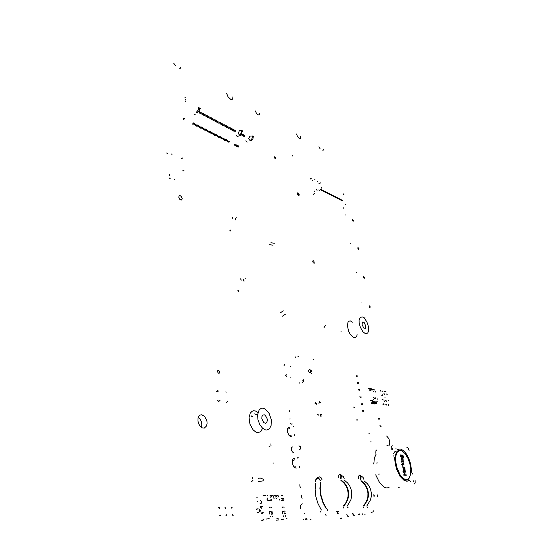 <?xml version="1.0" encoding="UTF-8"?>
<svg xmlns="http://www.w3.org/2000/svg" width="553" height="553" viewBox="0 0 553 553"><rect width="100%" height="100%" fill="white"/><g stroke="black" fill="none" stroke-linecap="round" stroke-linejoin="round"><path stroke-width="0.41" stroke-dasharray="2.77 2.07" d=""/><path stroke-width="0.83" d="M196.232 112.404L198.209 110.199L198.762 107.261M200.075 109.003L200.269 108.347L199.771 107.8L199.218 110.731L197.248 112.936M241.889 130.301L239.242 130.439L238.993 131.828L238.039 132.851L239.477 135.126L241.391 133.073L241.889 130.301M252.451 135.948L249.852 136.086L249.61 137.455L248.663 138.457L250.074 140.69L251.961 138.679L252.451 135.948M242.414 131.386L242.124 130.432L241.626 133.204L239.719 135.25L240.403 135.291L240.686 134.621M238.308 135.997L237.99 136.57L237.348 136.508M237.106 136.384L235.896 134.904M253.315 136.411L252.832 139.135L250.938 141.146M195.264 114.056L194.912 114.761L194.124 114.699M247.06 142.266L245.857 140.773M193.315 123.36L193.066 123.865M192.624 124.114L193.253 122.849M193.716 123.568L193.467 124.072M194.649 124.038L194.4 124.549M193.965 124.791L194.587 123.526M195.05 124.245L194.801 124.75M195.983 124.715L195.734 125.22M195.299 125.469L195.914 124.204M196.384 124.923L196.135 125.427M197.31 125.393L197.062 125.897M196.626 126.139L197.241 124.881M197.711 125.593L197.462 126.098M198.631 126.063L198.382 126.568M197.946 126.81L198.568 125.552M199.032 126.264L198.783 126.768M199.951 126.734L199.702 127.238M199.267 127.48L199.882 126.222M200.345 126.934L200.096 127.439M201.264 127.404L201.016 127.902M200.58 128.144L201.195 126.893M201.658 127.605L201.41 128.102M202.571 128.068L202.322 128.566M201.886 128.808L202.502 127.556M202.965 128.268L202.716 128.766M203.87 128.731L203.628 129.229M203.193 129.471L203.808 128.22M204.264 128.925L204.016 129.43M205.17 129.388L204.928 129.886M204.486 130.128L205.101 128.884M205.564 129.589L205.315 130.086M206.469 130.052L206.221 130.543M205.785 130.785L206.4 129.54M206.857 130.245L206.608 130.743M207.755 130.702L207.513 131.199M207.071 131.441L207.686 130.197M208.142 130.902L207.893 131.4M209.041 131.358L208.792 131.856M208.357 132.091L208.972 130.854M209.428 131.552L209.179 132.049M210.32 132.008L210.078 132.506M209.642 132.741L210.251 131.503M210.7 132.202L210.458 132.699M211.599 132.658L211.35 133.149M210.914 133.391L211.529 132.153M211.979 132.851L211.73 133.342M212.864 133.301L212.622 133.798M212.186 134.033L212.794 132.803M213.251 133.494L213.002 133.992M214.135 133.95L213.887 134.441M213.458 134.676L214.066 133.446M214.516 134.137L214.267 134.635M215.394 134.586L215.152 135.077M214.716 135.312L215.324 134.089M215.774 134.78L215.532 135.271M216.652 135.229L216.41 135.72M215.974 135.955L216.582 134.732M217.032 135.423L216.79 135.907M217.91 135.865L217.661 136.356M217.232 136.591L217.834 135.367M218.283 136.059L218.041 136.543M219.154 136.501L218.912 136.992M218.476 137.22L219.085 136.003M219.527 136.695L219.285 137.179M220.398 137.137L220.156 137.621M219.728 137.856L220.329 136.632M220.771 137.324L220.529 137.808M221.642 137.766L221.4 138.25M220.965 138.485L221.566 137.268M222.009 137.953L221.767 138.437M222.873 138.395L222.638 138.879M222.202 139.107L222.804 137.897M223.246 138.582L223.004 139.066M224.11 139.017L223.868 139.501M223.433 139.736L224.034 138.526M224.477 139.204L224.235 139.688M225.334 139.646L225.092 140.13M224.663 140.358L225.265 139.149M225.7 139.833L225.465 140.317M226.557 140.268L226.315 140.745M225.887 140.98L226.488 139.771M226.924 140.448L226.682 140.932M227.774 140.884L227.539 141.368M227.103 141.596L227.705 140.393M228.14 141.07L227.905 141.554M228.99 141.506L228.748 141.983M228.32 142.211L228.921 141.008M229.357 141.686L229.115 142.169M235.004 144.561L234.762 145.038M234.334 145.259L234.928 144.07M235.357 144.741L235.122 145.218M236.193 145.162L235.951 145.639M235.523 145.868L236.117 144.679M236.546 145.342L236.311 145.819M237.375 145.771L237.14 146.241M236.712 146.469L237.306 145.28M237.735 145.951L237.493 146.421M238.557 146.365L238.322 146.842M237.894 147.063L238.488 145.881M238.91 146.545L238.675 147.022M199.737 113.213L199.868 111.727M199.467 111.512L199.336 113.006M201.064 113.911L201.195 112.425M200.794 112.218L200.67 113.704M202.384 114.609L202.516 113.123M202.121 112.916L201.99 114.402M203.704 115.307L203.836 113.821M203.442 113.614L203.31 115.1M205.018 115.999L205.142 114.519M204.755 114.305L204.624 115.791M206.324 116.683L206.456 115.211M206.062 115.003L205.937 116.483M207.631 117.374L207.755 115.895M207.368 115.688L207.237 117.167M208.93 118.059L209.055 116.586M208.668 116.379L208.536 117.851M210.223 118.736L210.347 117.271M209.96 117.063L209.836 118.536M211.516 119.42L211.633 117.948M211.253 117.748L211.128 119.213M212.794 120.098L212.919 118.632M212.539 118.425L212.414 119.89M214.08 120.768L214.198 119.303M213.817 119.102L213.693 120.568M215.352 121.439L215.476 119.98M215.096 119.78L214.972 121.238M216.624 122.109L216.748 120.651M216.368 120.45L216.244 121.909M217.889 122.78L218.013 121.321M217.633 121.121L217.509 122.579M219.154 123.443L219.271 121.992M218.898 121.791L218.774 123.243M220.412 124.107L220.529 122.655M220.156 122.455L220.032 123.907M221.663 124.764L221.781 123.319M221.407 123.119L221.29 124.57M222.914 125.427L223.032 123.976M222.659 123.782L222.541 125.227M224.159 126.084L224.276 124.632M223.903 124.439L223.785 125.884M225.396 126.734L225.513 125.289M225.147 125.096L225.03 126.54M226.633 127.384L226.751 125.946M226.377 125.752L226.267 127.19M227.864 128.033L227.981 126.596M227.615 126.402L227.497 127.84M229.094 128.683L229.212 127.245M228.838 127.052L228.728 128.49M230.318 129.326L230.428 127.888M230.062 127.695L229.951 129.132M231.534 129.969L231.652 128.538M231.285 128.344L231.168 129.775M232.751 130.605L232.861 129.181M232.502 128.987L232.384 130.418M233.96 131.248L234.071 129.817M233.712 129.623L233.594 131.054M235.163 131.877L235.281 130.453M234.914 130.266L234.804 131.69M241.136 135.022L241.322 134.559M242.318 135.644L242.421 134.234M242.069 134.047L241.965 135.457M243.493 136.266L243.603 134.856M243.251 134.669L243.14 136.079M244.668 136.888L244.772 135.478M244.419 135.291L244.315 136.702M185.393 99.236L185.559 99.858M185.462 101.012L185.773 101.496M185.303 97.84L184.992 97.3M183.707 118.563L184.004 118.197L184.529 118.978M183.223 118.833L183.582 119.51M274.758 156.858L275.456 157.771L275.387 158.746L274.371 157.799L274.295 156.997L274.758 156.858M275.373 158.752L275.311 157.522L274.426 156.831M383.181 403.856L382.946 404.284M380.727 391.095L380.367 390.853M382.828 399.757L382.164 399.238M382.061 395.775L381.826 395.195M382.849 394.607L383.188 393.784M386.83 401.609L386.499 401.913M384.694 401.596L383.996 400.579M386.194 392.022L385.482 391.531M384.397 391.669L383.948 391.171M382.123 390.874L382.842 391.365M380.588 390.881L380.92 391.137M380.492 390.556L381.211 391.047M381.356 395.9L382.33 395.748L382.116 395.105M381.992 399.204L382.925 399.1L383.015 399.764M383.367 403.89L383.139 404.312M383.201 404.658L383.664 403.801M384.84 404.934L385.296 404.084M386.851 404.354L386.637 405.059M386.416 404.817L386.554 404.443M388.192 405.508L388.655 404.665M369.535 433.13L368.886 433.206M371.132 441.812L370.489 441.895M377.305 401.25L376.842 401.409M371.035 400.628L370.683 400.317L371.035 400.628M371.761 400.538L371.519 400.172M368.996 391.123L369.183 390.715M371.906 400.434L372.307 400.372M371.699 390.045L372.01 390.307L371.699 390.045M369.95 390.28L370.275 390.439M370.386 390.142L369.985 390.197M373.303 399.446L373.683 399.681L373.303 399.446M372.072 400.006L371.837 400.331M374.975 403.331L374.879 404.077M375.404 403.918L375.667 403.386M375.812 403.331L376.441 402.052M375.916 402.204L375.736 402.695M375.95 404.015L376.206 403.483M376.358 403.42L376.98 402.149M373.814 403.13L373.724 403.877M374.25 403.725L374.512 403.192M374.658 403.13L375.287 401.851M374.761 402.003L374.575 402.494M374.789 403.814L375.052 403.282M375.204 403.227L375.826 401.948M372.653 402.93L372.556 403.683M373.088 403.524L373.351 402.992M373.496 402.93L374.125 401.651M373.6 401.803L373.413 402.301M373.634 403.621L373.897 403.082M374.042 403.026L374.671 401.741M372.024 402.197L371.395 403.483M371.92 403.331L372.183 402.791M372.328 402.729L372.964 401.443M372.432 401.602L372.169 402.142M372.466 403.42L372.729 402.888M372.874 402.826L373.51 401.54M373.704 389.277L374.685 390.052M373.137 389.174L374.146 389.948M372.549 389.049L373.538 389.83M371.982 388.946L372.992 389.727M371.395 388.821L372.376 389.602M370.821 388.718L371.83 389.499M370.068 389.25L369.542 389.139M370.227 388.593L371.215 389.374M369.079 388.199L369.501 388.524M369.57 389.139L368.554 388.358M370.144 389.43L369.722 389.105M369.653 388.489L370.669 389.271M373.579 391.586L373.6 391.213L373.579 391.586M373.199 391.628L373.116 391.151M375.439 398.499L375.342 398.851M375.356 398.934L375.452 398.582M375.757 397.731L375.66 398.077M375.674 398.16L375.77 397.807M377.305 398.837L377.208 399.183M377.222 399.273L377.319 398.92M373.379 391.545L373.386 391.171L373.379 391.545M375.39 392.015L375.19 391.524L375.39 392.015M375.757 392.139L375.653 391.621M373.759 397.524L374.381 398.589L374.492 397.994M379.552 418.234L379.752 419.264M378.598 418.503L378.923 419.499M380.893 425.312L381.093 426.356M379.939 425.582L380.264 426.584M313.171 359.478L313.496 359.809M302.588 382.033L302.042 382.095L302.201 382.441L302.588 382.033M299.588 382.897L299.878 383.319M298.454 356.332L297.908 356.256L298.454 356.332M295.661 356.906L295.496 357.224M303.21 379.586L302.823 380.416L303.632 381.376L303.86 380.443L303.21 379.586M309.749 369.356L309.362 369.176M310.357 372.86L310.8 371.547L310.143 369.784M308.484 370.199L308.92 371.989L309.991 372.999M311.27 371.505L311.007 371.167M311.291 370.614L311.553 370.959M311.097 370.469L310.841 370.13M311.602 373.503L311.339 373.164M238.149 290.297L237.845 290.837L238.447 291.459L238.149 290.297M230.159 229.896L229.882 230.449L230.477 230.995L230.159 229.896M345.079 214.792L345.404 214.986M353.132 221.318L353.457 220.44L352.551 219.403L352.461 220.357L353.132 221.318M352.959 221.193L352.365 219.797M359.326 475.062L361.144 476.755M358.607 478.31L358.6 476.251L359.27 475.096L360.452 475.207L361.586 476.645M341.436 475.981L339.494 474.253M341.885 475.87L340.703 474.398L339.418 474.294L338.678 475.594L338.685 477.605M320.166 511.338L320.249 511.94L320.761 511.843M327.397 510.322L327.894 510.205L327.791 509.59M299.235 445.974L300.203 446.451L300.68 447.75L300.272 449.119L299.45 449.72M322.033 479.783L321.134 477.813L319.406 476.886L317.906 477.225L316.544 478.843M293.104 426.937L293.394 426.301L292.896 425.921M294.417 435.792L294.756 435.149L294.307 434.741M297.949 458.409L298.226 457.684L297.735 457.366M299.297 467.492L299.643 466.836L299.187 466.414M320.47 511.331L320.629 511.981M319.399 476.886L317.989 477.377L316.945 478.642M294.196 466.932L295.634 466.801M294.576 459.882L293.201 460.379M295.938 466.822L294.307 466.967M289.399 435.356L290.809 435.211M289.779 428.457L288.424 428.969M291.12 435.239L289.502 435.405M347.872 507.958L348.114 507.267M347.802 507.861L347.657 507.371M363.584 507.702L363.127 507.046M367.8 506.977L367.579 507.64M367.358 507.073L367.496 507.516M319.434 402.197L319.952 402.577M319.344 401.678L320.387 402.446M322.053 415.939L320.581 416.119L320.768 414.605M291.825 424.669L292.046 423.176M306.265 518.624L307.053 519.716M310.938 519.495L310.309 519.606M325.952 514.884L325.551 514.325M326.042 515.444L325.247 514.338M336.756 511.795L337.517 511.684L336.756 511.795L337.15 512.355L337.517 511.684M336.452 511.802L337.973 511.58M337.814 511.677L337.454 512.348M338.277 511.573L337.544 512.914M371.056 512.361L372.121 512.209M372.784 512.064L373.475 510.799M362.623 513.91L362.25 514.435M359.581 513.972L358.517 514.131M359.671 514.504L358.607 514.663M341.263 517.94L340.925 518.037M341.346 518.465L341.014 518.569M354.646 407.838L353.63 407.105M289.813 410.499L289.357 411.439M343.102 507.343L343.586 508.027M315.383 403.572L315.59 403.096M315.079 403.524L315.507 402.577M321.376 509.977L318.037 503.7L315.915 496.781L315.12 489.675L315.611 483.536M326.235 508.857L322.897 502.559L320.761 495.612L319.945 488.493L320.415 482.34M317.125 478.587L315.687 479.783L315.348 481.891M320.152 480.681L319.219 478.933L317.484 478.497M318.148 478.449L319.669 479.071L320.457 480.695M320.726 482.347L320.27 488.624L321.058 495.557L323.132 502.318L326.54 508.857M343.461 505.871L345.77 502.884L347.229 499.836L348.031 496.435L348.127 492.889L347.505 489.419L346.219 486.232L344.153 483.315L340.862 480.287M340.586 478.649L340.676 476.762L341.588 475.974M344.187 478.642L343.434 476.707L342.266 475.87M342.037 475.856L341.18 476.499L341.035 478.532M344.471 480.274L347.609 482.99L349.759 486.004L351.093 489.294L351.736 492.882L351.639 496.546L350.816 500.064L347.042 506.354M341.312 480.177L344.464 482.907L346.613 485.935L347.948 489.246L348.59 492.847L348.494 496.532L347.657 500.071L343.869 506.396M363.432 505.594L365.671 502.739L367.088 499.794L367.856 496.504L367.932 493.082L367.31 489.73L366.031 486.647L364.171 484.034L360.743 480.903M360.459 479.313L360.542 477.433L361.365 476.727M361.8 476.617L360.985 477.322L360.902 479.209M363.853 479.306L363.121 477.433L362.021 476.631M364.13 480.889L367.427 483.723L369.349 486.426L370.676 489.605L371.326 493.069L371.25 496.615L370.455 500.009L366.791 506.092M361.185 480.792L364.289 483.433L366.411 486.364L367.738 489.557L368.388 493.041L368.312 496.601L367.51 500.016L363.833 506.133M352.793 513.433L354.148 515.043M348.618 516.813L347.505 516.067L346.779 514.207M354.238 515.569L353.256 514.981L352.517 513.44M298.724 446.008L299.892 446.278L300.5 447.446L300.265 448.87L299.291 449.707M321.355 414.494L320.616 414.584M321.791 414.363L320.318 414.543M318.41 403.047L319.876 402.874M317.533 414.273L318.576 415.061M316.675 403.579L315.984 404.886M318.874 415.103L318.417 415.096M356.906 419.575L357.224 419.257M290.747 423.37L290.525 423.695M289.731 419.05L290.042 418.739M304.185 513.461L304.53 513.274M337.392 513.225L338.388 513.806M321.065 414.646L320.864 416.05M356.879 420.218L357.086 420.688M340.689 518.368L340.24 518.735M303.901 519.855L303.065 519.405M318.984 402.121L319.51 402.508M305.691 518.818L305.65 519.461M270.929 242.739L274.336 243.244M269.608 244.682L273.023 245.193M312.763 261.659L312.984 260.663L313.862 261.078L314.215 263.242L313.309 262.896L312.763 261.659M280.247 312.88L283.364 310.848M323.892 327.805L325.358 325.496M282.431 316.15L285.548 314.118M314.104 263.311L314 261.341L313.102 260.629L312.708 261.189M350.484 243.175L350.809 243.368M358.572 249.465L358.897 248.553L357.991 247.509L357.895 248.497L358.572 249.465M358.385 249.334L357.798 247.896M225.97 515.486L226.295 514.691L226.896 515.458M225.928 507.55L225.576 508.331L225.002 507.557M219.665 515.638L220.039 514.829L220.606 515.61M219.645 507.626L219.292 508.421L218.705 507.64M272.988 463.144L273.617 463.089M270.472 446.001L271.212 445.939M270.196 444.094L270.935 444.031M269.055 446.306L269.802 446.236M361.703 302.042L362.035 302.242M364.724 317.844L364.98 317.602M369.874 307.821L370.199 306.839L369.286 305.781L369.176 306.846L369.874 307.821M369.653 307.682L369.093 306.148M356.091 272.387L356.422 272.588M364.22 278.429L364.545 277.482L363.639 276.431L363.535 277.461L364.22 278.429M364.019 278.29L363.445 276.804M363.515 410.437L363.708 411.487M362.547 410.72L362.879 411.729M178.743 197.096L179.863 199.412L180.955 200.096L181.847 199.875L182.082 197.988L180.707 195.852L179.075 195.7L178.84 197.587L179.863 199.412L181.598 200.048L182.179 198.472L181.059 196.17L179.324 195.527L178.743 197.096M360.915 396.301L361.102 397.337M359.955 396.591L360.293 397.586M362.215 403.386L362.409 404.43M361.254 403.669L361.593 404.678M358.33 382.247L358.524 383.277M357.383 382.545L357.729 383.526M359.623 389.25L359.809 390.287M358.662 389.547L359.008 390.536M357.051 375.28L357.238 376.303M356.104 375.584L356.45 376.552M404.699 468.218L405.204 470.907L403.552 470.631L403.04 468.578L404.526 468.661L404.886 468.225L405.142 470.935M404.761 467.568L402.833 467.458L402.798 465.571L402.937 467.064L404.678 467.167L404.761 467.568L404.678 467.167L402.93 467.064L402.978 465.972M404.257 464.997L401.533 464.465L402.971 464.527L401.858 462.467L402.833 463.946L403.801 462.674L403.026 464.244L404.257 464.997L403.019 464.244L403.801 462.681M403.593 461.61L401.665 461.479L401.582 461.071L403.51 461.209L403.593 461.61L403.51 461.209L401.589 461.078M406.185 479.776L403.199 478.511L400.206 475.103L396.75 467.216L395.685 461.354L395.824 456.114L397.13 452.326L399.01 450.674L401.955 450.916L405.1 453.584L407.92 458.202L409.946 463.988L410.782 469.131L410.52 474.695L408.895 478.49L407.644 479.479L406.185 479.776M400.863 461.022L401.222 461.444M402.937 471.668L405.625 471.944L403.531 472.096L404.948 473.541L404.043 474.723L406.185 474.82L406.268 475.234L403.614 475.117L404.616 473.437L402.937 471.668L405.591 471.799L405.667 472.207M400.372 454.898L402.632 455.084L403.089 455.631L403.441 457.366L402.612 455.451L402.536 457.227L400.911 457.034L400.372 454.898L402.632 455.084L403.434 457.366M401.388 460.089L401.16 458.078L402.909 458.091L402.985 458.478L401.416 458.396L401.381 459.031L401.519 459.709L403.255 459.84L403.324 460.227L401.388 460.089M409.835 476.942L408.743 478.87L407.291 479.976L405.937 480.218L403.566 479.416L401.125 477.211L398.851 473.831L396.245 467.278L395.105 460.29L395.291 456.149L396.197 452.942L397.469 451.11L399.1 450.253L401.063 450.419L403.144 451.656M400.635 455.306L401.043 456.764L402.314 456.889L402.197 455.437L400.635 455.306L401.049 456.764L402.411 456.73M402.377 455.43L402.404 457.283M401.464 458.382L401.513 459.709L403.248 459.84L403.324 460.227M401.284 457.981L402.909 458.091L402.985 458.478M402.798 465.578L403.04 465.965M404.596 469.055L403.296 468.979L403.731 470.451L405.1 470.437L404.596 469.055M403.04 468.578L404.575 468.654M403.296 468.979L403.683 470.416L405.024 470.541M373.807 463.538L374.388 458.043L376.026 454.262M389.049 487.428L386.879 487.988L384.459 487.338M383.734 486.923L379.469 482.493L376.005 475.483M401.858 462.481L402.833 463.946M401.533 464.437L402.971 464.527M393.328 453.736L395.015 451.538L397.254 450.93M403.524 472.096L404.934 473.486L404.043 474.723L406.179 474.82L406.261 475.234M394.586 457.317L395.215 463.462L396.556 468.999L399.978 476.251L404.236 480.578L406.98 481.241L409.69 480.204M414.135 484.055L415.13 483.039L415.123 480.453M398.789 487.628L399.176 487.539M377.022 449.803L375.922 450.723L375.84 453.287M393.722 455.796L393.93 456.329M392.824 448.352L392.492 449.402M396.259 448.877L395.962 448.642M396.909 449.865L399.66 449.022L400.994 449.195L403.801 450.882L406.524 454.165L408.881 458.658L410.603 463.877L411.833 472.601M412.662 474.08L412.462 473.562M413.623 481.49L413.921 480.412M410.326 481.172L410.616 481.393M409.248 450.93L408.245 448.365L406.821 447.204M392.333 445.787L391.261 446.7L391.213 449.285M377.63 462.909L376.517 463.075M373.717 463.787L373.33 464.002M378.563 474.142L379.676 473.969M375.439 475.048L375.75 474.833M370.628 489.446L370.911 490.476M373.641 494.852L374.353 495.806L373.987 496.76M377.685 496.808L377.284 494.838L377.685 496.808M373.952 496.539L374.167 495.578L373.434 494.935M377.36 495.046L377.671 496.601L377.36 495.046M232.225 515.334L232.543 514.546L233.138 515.313M232.156 507.467L231.818 508.248L231.251 507.481M340.938 331.123L341.09 331.544M262.634 512.949L262.288 512.493M261.721 508.318L261.935 507.848M261.873 507.391L261.265 506.804M262.309 506.161L261.728 506.389M276.604 520.083L278.588 519.875M281.601 519.426L283.648 519.053M286.316 518.438L286.592 518.216M268.647 518.762L266.726 519.039M264.016 519.675L262.91 520.027M262.44 520.401L263.034 520.525M262.495 520.65L261.769 520.497M262.233 520.124L263.594 519.682M266.304 519.053L269.193 518.638M287.131 518.092L286.717 518.424M284.042 519.039L281.525 519.502M278.512 519.944L276.071 520.2M278.131 518.472L276.935 518.583M282.507 512.638L282.942 511.836M282.763 495.377L281.629 495.467M278.726 496.947L278.415 495.875M282.023 498.177L283.157 498.087M282.099 498.343L281.719 498.377M267.382 498.073L266.961 499M267.009 499.373L267.846 500.472M271.475 500.285L272 499.138M273.59 497.852L274.094 498.536M276.804 498.536L277.108 497.852M279.037 499.131L279.873 500.265M281.975 500.43L283.668 500.216L283.91 499.352M283.862 498.986L283.198 498.087M272.401 512.209L271.8 511.297M271.274 507.564L270.935 507.101M269.387 507.122L269.173 507.592M269.698 511.338L269.352 512.272M269.546 513.675L269.892 514.138M272.387 514.083L272.594 513.606M285.23 511.94L284.65 511.048M284.118 507.391L283.786 506.935M282.3 506.956L282.099 507.419M282.631 511.09L282.306 512.002M282.507 513.378L282.839 513.834M285.237 513.778L285.431 513.315M265.945 495.294L263.076 495.688M262.875 513.066L263.318 512.237M262.551 506.631L261.915 506.064M260.007 503.79L261.272 503.258L261.583 502.297M261.458 501.371L260.615 500.617M262.689 513.115L261.334 513.564M282.141 498.343L282.797 499.248M282.853 499.608L282.756 500.32M276.044 498.115L276.016 498.536M270.929 499.4L270.804 500.292M270.721 511.553L271.323 512.465M271.516 513.861L271.468 514.221M269.857 507.364L270.196 507.82M283.585 511.297L284.166 512.189M284.366 513.564L284.325 513.917M282.721 507.191L283.053 507.64M281.802 500.458L281.235 500.52M270.597 500.292L268.848 500.472M268.668 500.5L268.087 500.555M270.617 497.195L270.196 496.822M270.002 495.447L270.998 495.661L271.689 496.926M273.459 496.933L272.774 495.668L271.779 495.453M274.772 495.606L273.832 495.737M275.912 497.202L275.498 496.836M275.297 495.474L276.369 495.751L276.977 496.94M278.263 495.903L277.046 495.481M267.424 498.073L267.852 498.17M267.465 495.398L267.037 495.301M257.38 497.119L256.882 497.513M257.615 501.668L257.18 501.564L257.947 501.274M260.38 506.576L261.735 506.106M260.809 507.647L259.924 506.99M257.719 509.113L258.064 508.401M258.638 512.596L258.099 511.905M260.332 510.44L259.772 509.472L259.157 509.638L259.571 511.449L260.18 511.283L260.332 510.44M261.223 512.742L261.569 513.205M282.445 498.903L281.505 498.571M257.027 508.656L256.682 509.368M257.062 512.161L257.594 512.852M259.018 509.99L259.281 511.186M272.463 516.62L272.588 516.17M270.652 516.226L270.528 516.675M285.334 516.267L285.452 515.825M283.585 515.88L283.468 516.315M263.829 480.778L258.59 481.49M251.574 481.31L252.97 480.737L252.154 480.467M252.403 477.751L252.666 478.704L251.961 479.029M263.636 479.361L260.221 477.992L258.168 478.414M313.074 193.82L313.558 194.601M310.696 178.619L310.427 179.013M314.491 191.594L314.007 190.813M316.586 189.624L317.069 190.412M345.57 204.714L345.798 204.313M343.938 194.635L343.482 193.896M315.03 179.137L314.761 179.538M317.318 181.73L317.588 181.329M319.281 190.64L318.798 189.859M343.496 208.108L343.731 207.7M314.436 193.197L314.92 193.979M312.044 177.99L311.774 178.384M312.196 180.741L312.466 180.34M343.365 194.67L343.137 194.352M320.553 183.022L321.01 182.988L320.685 182.822M321.417 187.75L321.874 187.723L321.659 188.144M321.099 189.472L320.47 189.852M322.026 189.942L321.487 190.315M321.652 189.755L321.03 190.135M322.945 190.405L322.406 190.778M322.579 190.218L322.04 190.591M323.864 190.875L323.318 191.248M323.498 190.688L322.959 191.061M324.784 191.338L324.231 191.711M324.417 191.151L323.858 191.532M325.696 191.801L325.143 192.174M325.33 191.614L324.777 191.995M326.609 192.264L326.056 192.638M326.242 192.078L325.689 192.451M327.521 192.727L326.968 193.101M327.155 192.541L326.602 192.914M328.427 193.184L327.874 193.557M328.06 193.004L327.507 193.37M329.332 193.64L328.779 194.013M328.966 193.46L328.413 193.833M330.231 194.096L329.678 194.469M329.871 193.916L329.318 194.29M331.129 194.552L330.576 194.926M330.77 194.373L330.217 194.739M332.028 195.009L331.475 195.375M331.669 194.829L331.116 195.195M332.92 195.458L332.367 195.831M332.56 195.278L332.007 195.644M333.805 195.914L333.259 196.28M333.452 195.734L332.899 196.101M334.696 196.363L334.143 196.73M334.344 196.184L333.791 196.55M335.581 196.813L335.028 197.179M335.229 196.633L334.676 196.999M336.466 197.255L335.913 197.621M336.113 197.075L335.56 197.442M337.344 197.704L336.791 198.064M336.991 197.525L336.445 197.891M338.222 198.147L337.669 198.513M337.869 197.967L337.323 198.333M339.093 198.589L338.547 198.956M338.747 198.416L338.194 198.776M339.964 199.032L339.418 199.391M339.618 198.859L339.072 199.218M340.835 199.474L340.289 199.833M340.489 199.294L339.943 199.661M341.706 199.91L341.16 200.276M341.36 199.737L340.807 200.096M342.57 200.352L342.024 200.711M342.224 200.172L341.678 200.539M318.95 183.361L319.606 183.154M320.726 189.285L320.104 189.665M365.091 514.795L364.821 514.401M166.577 153.001L167.276 153.409M169.723 174.506L169.19 175.591M169.812 178.543L169.474 178.045M170.283 178.301L169.937 177.796M174.375 179.663L174.126 179.919M171.997 154.481L171.658 153.976M182.407 158.193L182.144 157.792M183.928 170.607L183.665 170.206M183.188 170.995L182.919 170.601M181.667 158.587L181.405 158.193M292.613 155.69L292.731 156.07L292.613 155.69M236.919 217.585L236.691 217.177M235.288 218.504L235.702 219.866M235.702 218.981L235.281 218.794L235.82 219.956L235.336 219.659M232.917 218.884L232.46 217.412M235.343 218.656L235.758 220.011M232.661 218.055L232.46 217.737L232.661 218.055M232.689 218.262L232.875 218.732M232.875 218.297L232.875 218.725M245.235 278.436L245 278.021M243.61 279.597L244.094 280.018L243.493 279.804L244.011 281.021M244.018 280.067L243.59 279.936L244.136 281.104L243.645 280.834M241.191 280.26L240.742 278.726M243.659 279.749L243.949 281.173M240.928 279.403L240.721 279.078L240.928 279.403M240.901 279.811L241.149 280.101L240.901 279.811M286.095 375.293L285.866 374.962M290.519 366.528L290.297 366.197M286.661 374.699L286.889 375.031M286.502 376.33L286.191 376.69M285.424 375.57L285.818 375.335M283.813 365.153L284.27 365.298M290.94 377.174L290.857 377.568M284.277 364.289L284.677 364.524M219.23 401.043L218.967 400.676M217.806 391.427L217.986 391.123M218.836 390.833L218.656 391.137M219.818 400.393L220.087 400.759M227.103 401.727L227.276 401.423M226.101 392.257L225.838 391.89M226.495 402.695L226.571 402.252M218.594 401.616L218.96 401.215M217.688 400.372L218.152 400.102M216.596 391.621L217.108 391.78M217.661 390.867L217.218 390.605M218.421 370.33L219.638 371.996L219.002 373.365L218.152 372.943L217.592 371.692L217.771 370.621L218.421 370.33M219.112 373.337L219.513 371.616L218.919 370.628L218.082 370.358M261.88 418.697L263.65 422.499L265.288 423.349L266.664 422.665L267.299 420.709L267.147 418.808L265.433 415.51L264.216 414.757L262.585 415.22L261.949 416.506L261.88 418.697M271.295 419.817L271.115 425.471L269.525 428.665L266.954 430.006L265.447 429.875L262.364 428.029L259.696 424.4L257.981 419.713L257.56 414.902L259.17 409.828L261.375 408.238L262.682 408.093L265.468 409.123L269.207 413.499L271.295 419.817M262.578 428.229L261.078 431.146L259.986 432.045L257.352 432.522L255.921 432.073L253.122 429.895L249.956 424.192L249.05 417.556L250.239 413.188L252.099 411.259L253.654 410.775L255.355 410.969L257.94 412.476M251.38 415.946L252.355 416.527M362.091 324.673L363.701 327.977L365.326 328.392L365.754 325.973L364.24 322.613L362.989 321.881L362.346 322.219L362.091 324.673M368.464 326.616L368.692 330.307L367.835 332.878L366.231 333.722L365.229 333.521L363.072 331.904L360.259 327.182L359.208 323.401L359.084 320L360.28 317.235L362.595 316.993L364.406 318.286L366.902 321.95L368.464 326.616M357.114 334.558L356.796 335.878L355.51 337.51L353.602 337.537L350.374 334.634L348.611 331.268L347.415 325.738L348.01 322.316L348.964 321.203L350.249 320.906L352.766 322.254M298.039 192.81L297.376 193.052L297.466 194.283L298.191 195.465L298.986 195.748L299.173 194.442L298.039 192.81M298.786 195.79L298.689 194.179L297.459 192.9M251.332 416.063L252.078 416.609M198.354 417.218L200.352 419.388L201.43 421.808L201.866 425.07L201.41 427.4M302.284 503.845L300.742 505.221L300.569 508.539M322.731 150.181L323.291 150.105L323.346 149.303M318.936 146.773L320.076 148.667M296.463 133.964L297.507 136.619L299.208 138.423L300.542 138.285L300.735 136.411M255.458 110.953L256.405 113.337L258.016 114.941L259.26 114.754L259.44 113.234M226.55 93.098L228.057 96.851L230.67 99.36L231.852 99.581L232.682 99.015L232.965 96.789M179.469 68.157L180.368 68.206L180.603 67.279M173.863 63.408L175.425 65.842M386.671 436.075L388.883 438.667L389.9 442.912L388.953 445.829L388.012 446.008L386.941 445.4M291.32 436.566L290.049 436.248L288.811 435.052L287.477 431.824L287.788 428.222L288.638 427.303L289.896 427.227M293.747 452.458L292.406 451.981L291.279 449.658L291.466 447.384L292.883 446.803M296.145 468.156L293.996 467.188L292.254 463.393L292.592 459.681L293.436 458.72L294.68 458.582M300.452 487.559L299.864 486.08L299.947 484.283M302.111 498.405L301.489 496.698L301.606 495.101M254.698 413.851L257.124 415.033M201.762 414.778L204.617 416.402L206.877 420.861L207.126 423.398L206.58 425.976L204.354 428.084L202.343 427.911L200.366 426.467L198.81 424.027L197.995 421.075L198.036 418.379L198.79 416.34L200.096 415.075L201.762 414.778M387.162 394.655L386.623 393.985M384.439 394.206L384.936 393.632L384.439 394.206M384.895 397.213L385.337 397.054L384.895 397.213M386.118 400.918L385.586 400.144L386.042 400.061L386.118 400.918M388.185 400.953L388.296 400.559M238.149 291.362L238.44 290.781L237.831 290.588M230.2 230.926L230.449 230.38L229.841 230.152M219.064 508.719L219.375 508.56L219.064 508.719"/></g></svg>
